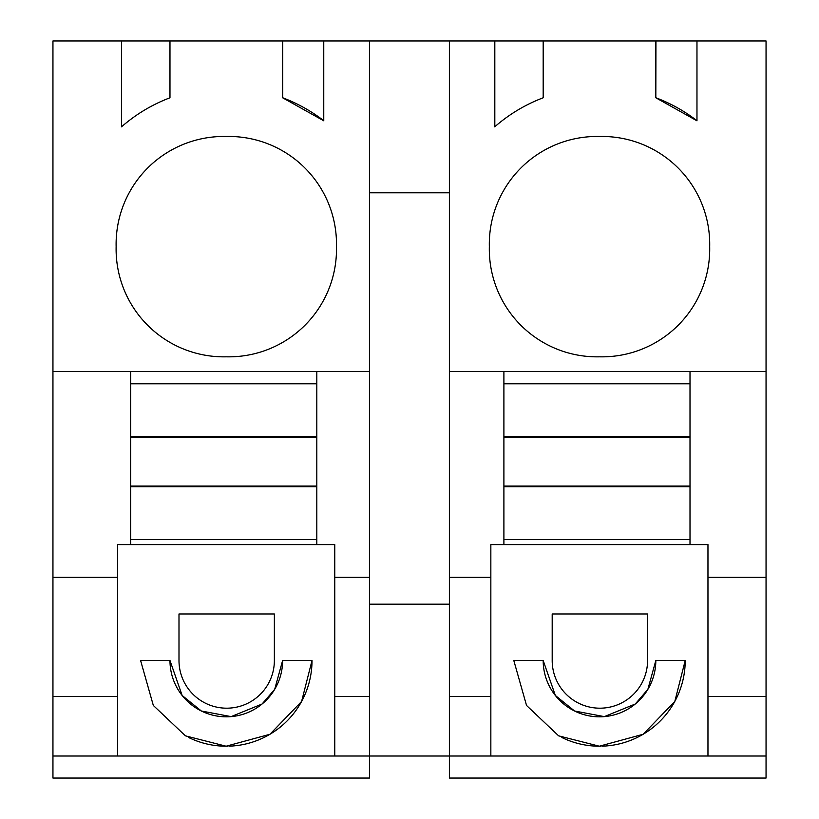 <?xml version="1.0" encoding="UTF-8"?>
<svg xmlns="http://www.w3.org/2000/svg" width="819" height="819" viewBox="0 0 819 819"><rect width="100%" height="100%" fill="white"/><g stroke="black" fill="none" stroke-linecap="round" stroke-linejoin="round"><path stroke-width="1.23" d="M121.488 40.95L169.973 40.95L169.973 97.778C152.078 104.576 135.913 114.271 121.488 126.853L121.488 40.95L52.948 40.95L52.948 778.05L369.451 778.05L369.451 756.009L766.052 756.009L766.052 40.95L655.824 40.95L655.824 97.778L655.947 40.95M52.948 756.009L369.451 756.009L369.451 371.539L130.702 371.539L130.702 383.783L316.81 383.783L316.81 371.539M117.639 756.009L117.639 696.539L52.948 696.539M52.948 577.354L117.639 577.354L117.639 696.539M52.948 371.539L130.702 371.539M117.639 577.354L117.639 544.594L334.766 544.594L334.766 696.539L369.451 696.539M130.702 383.783L130.702 544.594M169.973 40.95L282.627 40.95L282.627 97.778L323.761 120.802L323.761 40.95L369.451 40.95L369.451 371.539M226.31 136.486A107.75 107.75 0 0 1 336.476 246.652A107.75 107.75 0 0 1 226.31 356.818A107.75 107.75 0 0 1 116.134 246.652A107.75 107.75 0 0 1 226.31 136.486M655.824 40.95L369.451 40.95M282.627 40.95L323.761 40.95M766.052 756.009L766.052 778.05L449.385 778.05L449.385 696.539L490.847 696.539L490.847 544.594L690.007 544.594L690.007 371.539L503.9 371.539L503.9 383.783L690.007 383.783M707.964 756.009L707.964 696.539L766.052 696.539M707.964 696.539L707.964 544.594L690.007 544.594M576.197 711.783A56.327 56.327 0 0 0 655.824 660.503L647.88 689.342L635.278 704.012L604.33 716.625L574.559 711.005L555.354 695.474L543.181 660.503A56.327 56.327 0 0 0 576.003 711.691M561.854 737.499A85.708 85.708 0 0 0 601.013 746.201M602.221 746.17A85.708 85.708 0 0 0 685.216 660.503L655.824 660.503M647.563 613.974L552.19 613.974L552.19 660.503A47.686 47.686 0 0 0 599.877 708.189A47.686 47.686 0 0 0 647.563 660.503L647.563 613.974M490.847 756.009L490.847 696.539M449.385 696.539L449.385 371.539L503.9 371.539M449.385 40.95L449.385 371.539M334.766 756.009L334.766 696.539M203.051 711.803A56.327 56.327 0 0 0 282.627 660.503L274.682 689.342L262.07 704.012L231.122 716.625L201.351 711.005L182.146 695.474L169.973 660.503A56.327 56.327 0 0 0 202.754 711.67M188.585 737.469A85.708 85.708 0 0 0 227.805 746.201M229.023 746.17A85.708 85.708 0 0 0 312.019 660.503L282.627 660.503M274.365 613.974L178.992 613.974L178.992 660.503A47.686 47.686 0 0 0 226.679 708.189A47.686 47.686 0 0 0 274.365 660.503L274.365 613.974M316.81 544.594L316.81 383.783M334.766 577.354L369.451 577.354M121.611 40.95L121.611 126.75M323.761 120.71A159.173 159.173 -90 0 0 282.75 97.778L282.627 97.778M282.75 97.778L282.75 40.95M543.181 40.95L543.181 97.778C525.286 104.576 509.121 114.271 494.686 126.853L494.686 40.95M696.969 40.95L696.969 120.802L655.824 97.778M599.508 136.486A107.75 107.75 0 0 1 709.684 246.652A107.75 107.75 0 0 1 599.508 356.818A107.75 107.75 0 0 1 489.342 246.652A107.75 107.75 0 0 1 599.508 136.486M494.819 40.95L494.819 126.75M696.969 120.71A159.173 159.173 -90 0 0 655.947 97.778M690.007 371.539L766.052 371.539M707.964 577.354L766.052 577.354M543.181 660.503L513.8 660.503L526.535 705.456L558.63 735.841L599.324 746.211L643.15 734.274L674.815 701.433L685.216 660.503M552.19 660.503L552.19 613.974M449.385 577.354L490.847 577.354M503.9 383.783L503.9 544.594M449.385 192.782L369.451 192.782M369.451 604.187L449.385 604.187M169.973 660.503L140.592 660.503L153.327 705.456L185.432 735.841L226.116 746.211L269.942 734.274L301.607 701.433L312.019 660.503M178.992 660.503L178.992 613.974M130.702 436.65L316.81 436.65M316.81 486.056L130.702 486.056L130.702 437.264L316.81 437.264M130.702 486.67L316.81 486.67M130.702 539.537L316.81 539.537M503.9 436.65L690.007 436.65M690.007 486.056L503.9 486.056L503.9 437.264L690.007 437.264M503.9 486.67L690.007 486.67M503.9 539.537L690.007 539.537"/></g></svg>
